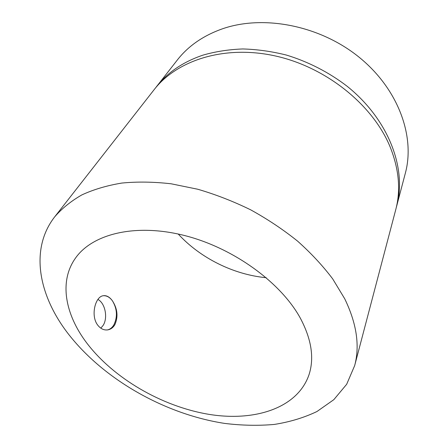 <?xml version="1.0" encoding="UTF-8"?>
<svg xmlns="http://www.w3.org/2000/svg" width="448" height="448" viewBox="0 0 448 448"><rect width="100%" height="100%" fill="white"/><g stroke="black" fill="none" stroke-linecap="round" stroke-linejoin="round"><path stroke-width="0.67" d="M103.146 295.736C106.674 295.478 109.794 297.209 112.493 300.927C109.62 296.918 106.484 295.193 103.09 295.747C95.228 296.744 90.446 315.75 97.664 325.058C100.604 328.832 104.031 330.428 107.934 329.851C110.796 329.302 113.092 327.611 114.828 324.772C118.317 316.814 117.538 308.868 112.493 300.927C117.219 308.918 117.673 316.91 113.854 324.901C112.146 327.723 109.973 329.398 107.346 329.924L107.201 329.946M97.922 299.454C105.146 303.106 108.102 317.778 103.152 325.382L100.822 328.177M300.44 318.354C280.902 282.386 233.033 247.626 184.01 235.39C134.932 223.082 92.092 234.074 75.337 258.322C58.839 281.652 65.234 314.58 86.694 342.91C113.613 378.398 161.666 406.302 208.236 414.232C254.598 422.038 297.898 408.178 309.137 374.326C314.356 357.862 311.455 339.203 300.44 318.354M344.702 298.743L332.718 278.93C322.823 265.798 311.108 253.198 297.578 241.125C283.142 229.544 267.512 219.117 250.678 209.838C233.386 201.37 215.746 194.505 197.753 189.241L171.153 183.798C153.776 181.81 137.318 181.563 121.789 183.064C106.982 185.511 93.677 189.454 81.872 194.902C71.042 201.096 61.992 208.404 54.723 216.81C29.512 249.15 38.618 295.316 67.889 333.362C103.354 379.35 164.83 414.226 224.7 423.416C241.735 425.499 258.244 425.841 274.226 424.441C289.727 422.016 303.962 417.71 316.926 411.538L333.827 399.666L346.674 384.278L354.659 365.63C359.99 345.755 356.67 323.456 344.702 298.743M178.209 234.024C200.368 258.143 233.649 274.658 266.258 277.71M354.659 365.63L395.741 209.681C400.882 190.243 399.062 169.439 390.275 147.263C373.302 105.487 326.922 67.592 276.03 56.112C225.092 44.582 176.994 59.998 154.056 89.768L54.723 216.81M396.222 207.749L405.35 173.18C415.268 136.618 398.535 89.225 359.24 57.322C320.023 25.402 263.407 14.459 222.247 28.885C203.19 35.672 188.205 46.06 177.302 60.032L155.299 88.211M396.749 205.834C406.857 168.694 388.881 119.722 347.133 86.268C329.073 72.397 308.269 61.701 286.39 55.065C271.701 51.391 257.169 49.353 242.782 48.955C228.682 49.482 215.376 51.554 202.86 55.166C183.03 61.936 167.58 72.425 156.503 86.632M107.346 329.924L107.912 329.851"/></g></svg>
